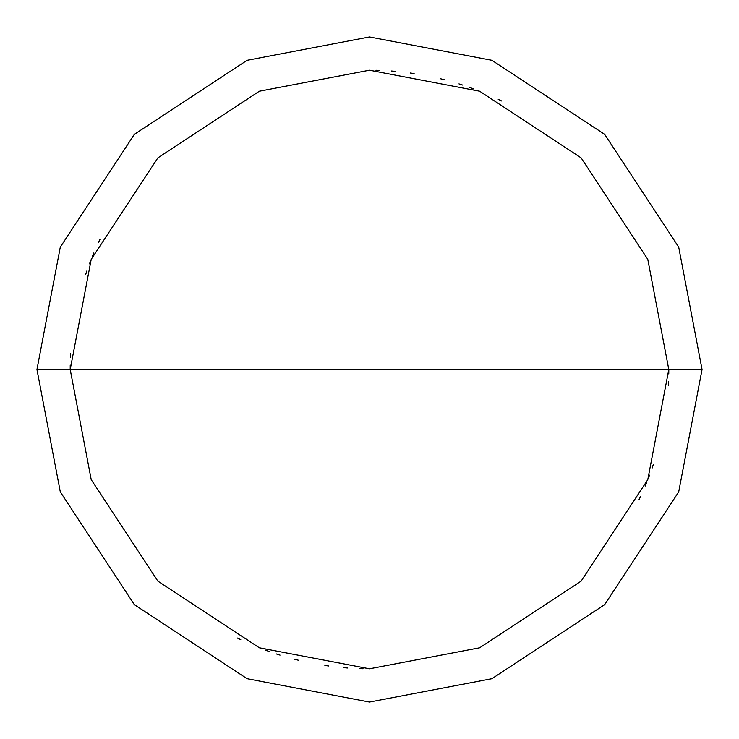 <?xml version="1.0" encoding="UTF-8"?>
<svg xmlns="http://www.w3.org/2000/svg" width="739" height="739" viewBox="0 0 739 739"><rect width="100%" height="100%" fill="white"/><g stroke="black" fill="none" stroke-linecap="round" stroke-linejoin="round"><path stroke-width="1.11" d="M668.795 369.5L647.78 479.666L581.131 581.131L479.666 647.78L369.5 668.795L259.334 647.78L157.869 581.131L91.22 479.666L70.205 369.5L668.795 369.5L647.78 259.334L581.131 157.869L479.666 91.22L369.5 70.205L259.334 91.22L157.869 157.869L91.22 259.334L70.205 369.5L36.95 369.5L60.302 247.094L134.35 134.35L247.094 60.302L369.5 36.95L491.906 60.302L604.65 134.35L678.698 247.094L702.05 369.5L678.698 247.094L604.65 134.35L491.906 60.302L369.5 36.95L247.094 60.302L134.35 134.35L60.302 247.094L36.95 369.5L60.302 491.906L134.35 604.65L247.094 678.698L369.5 702.05L491.906 678.698L604.65 604.65L678.698 491.906L702.05 369.5L70.205 369.5L91.22 259.334L157.869 157.869L259.334 91.22L369.5 70.205L479.666 91.22L581.131 157.869L647.78 259.334L668.795 369.5L702.05 369.5L678.698 491.906L604.65 604.65L491.906 678.698L369.5 702.05L247.094 678.698L134.35 604.65L60.302 491.906L36.95 369.5L70.205 369.5L91.22 479.666L157.869 581.131L259.334 647.78L369.5 668.795L479.666 647.78L581.131 581.131L647.78 479.666L668.795 369.5M638.939 499.813L640.584 496.349M648.149 478.724L649.526 475.14M668.37 385.379L668.555 381.546M668.767 373.879L668.795 370.045M501.652 100.966L498.197 99.294M473.468 88.846L469.865 87.535M462.605 85.05L458.947 83.886M444.194 79.673L440.472 78.74M414.126 73.549L410.33 73.004M395.079 71.304L391.254 70.999M379.763 70.381L375.929 70.27M93.844 252.932L92.366 256.47M86.943 270.825L85.696 274.455M100.061 239.187L98.416 242.651M90.851 260.276L89.474 263.86M70.63 353.621L70.445 357.454M70.233 365.121L70.205 368.955M237.348 638.034L240.803 639.706M265.532 650.154L269.135 651.465M276.395 653.95L280.053 655.114M294.806 659.327L298.528 660.26M324.874 665.451L328.67 665.996M343.921 667.696L347.746 668.001M359.237 668.619L363.071 668.73M645.156 486.068L646.634 482.53M652.057 468.175L653.304 464.545"/></g></svg>
